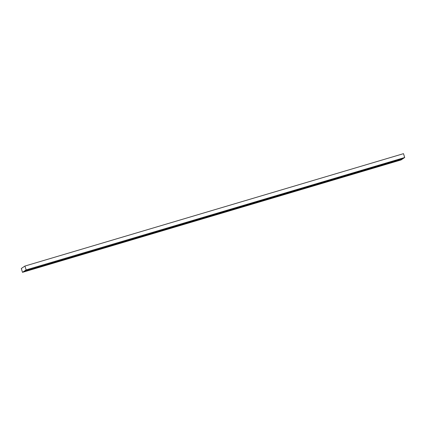 <?xml version="1.0" encoding="UTF-8"?>
<svg xmlns="http://www.w3.org/2000/svg" width="426" height="426" viewBox="0 0 426 426"><rect width="100%" height="100%" fill="white"/><g stroke="black" fill="none" stroke-linecap="round" stroke-linejoin="round"><path stroke-width="0.64" d="M22.498 272.336L401.068 159.942L404.7 157.513L403.502 153.664L24.932 266.058L21.3 268.486L22.498 272.336L26.124 269.903L24.932 266.058M402.794 158.786L24.223 271.181L402.975 158.664M26.124 269.903L404.7 157.513"/></g></svg>
